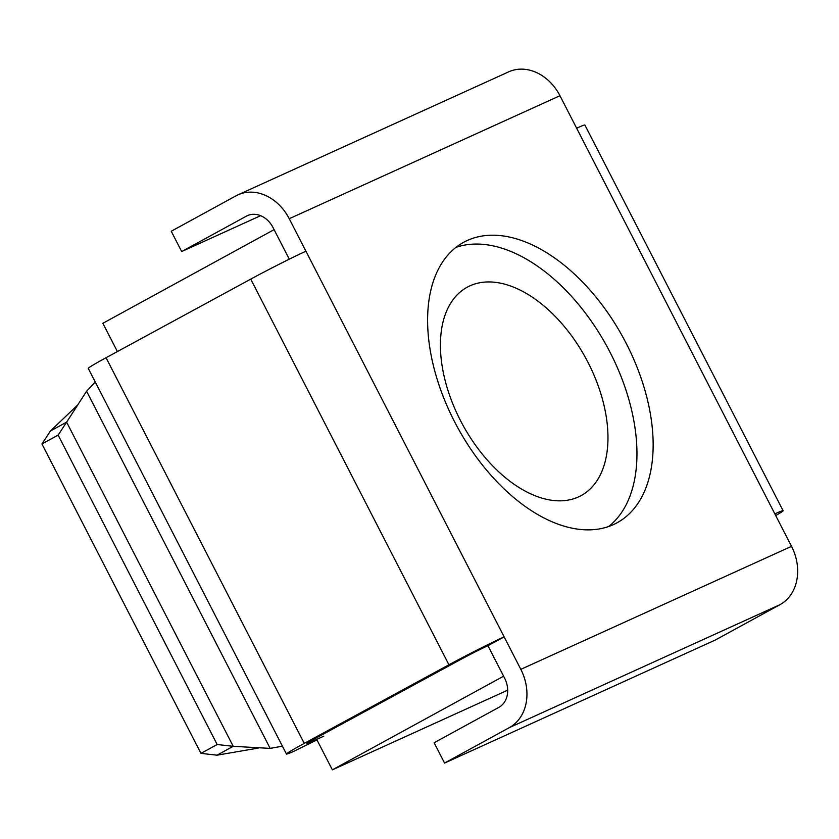 <?xml version="1.0" encoding="UTF-8"?>
<svg xmlns="http://www.w3.org/2000/svg" width="839" height="839" viewBox="0 0 839 839"><rect width="100%" height="100%" fill="white"/><g stroke="black" fill="none" stroke-linecap="round" stroke-linejoin="round"><path stroke-width="1.26" d="M613.403 524.616A159.85 94.188 -118.7 0 1 456.091 424.66A159.85 94.188 -118.7 0 1 463.684 242.282A159.85 94.188 -118.7 0 1 467.365 240.447A159.85 94.188 -118.7 0 1 624.667 340.414A159.85 94.188 -118.7 0 1 617.085 522.781A159.85 94.188 -118.7 0 1 613.403 524.616M323.812 736.16L310.891 742.033A22.831 0.808 152.8 0 1 306.77 743.616A22.831 0.808 152.8 0 1 315.674 738.289L460.349 659.674A22.831 0.808 152.8 0 1 487.941 645.715L504.627 678.195A22.831 18.437 -114.4 0 1 498.88 707.35L434.12 742.756L444.555 763.06L509.304 727.644A45.673 36.864 -114.4 0 0 520.82 669.344L504.134 636.864A45.673 1.605 152.8 0 0 448.938 664.782L304.263 743.385A45.673 1.605 152.8 0 0 286.466 754.051A45.673 1.605 152.8 0 0 294.709 750.884L316.974 739.904M286.466 754.051L88.263 368.394A45.673 1.605 -27.2 0 1 106.06 357.729L250.735 279.125A45.673 1.605 -27.2 0 1 305.931 251.207L289.235 218.727A45.673 36.864 -114.4 0 0 237.961 194.847A45.673 36.864 -114.4 0 0 235.99 195.833L171.24 231.249L181.675 251.553L260.604 215.686M455.955 247.39A159.85 94.188 -118.7 0 1 606.828 346.192A159.85 94.188 -118.7 0 1 608.621 526.535M181.675 251.553L246.425 216.137A22.831 18.437 -114.4 0 1 247.411 215.644A22.831 18.437 -114.4 0 1 273.042 227.579L289.277 259.167M520.82 669.344L791.534 546.336L774.837 513.867A45.673 1.605 152.8 0 1 783.081 510.689A45.673 1.605 152.8 0 1 775.708 515.555M237.961 194.847L508.675 71.85A45.673 36.864 65.6 0 1 559.949 95.719L576.634 128.199A45.673 1.605 -27.2 0 1 584.877 125.032L783.081 510.689M487.941 645.715L504.134 636.864L305.931 251.207M95.247 381.997L86.595 391.226L270.158 748.388L282.418 746.186M791.534 546.336A45.673 36.864 65.6 0 1 780.018 604.646L715.258 640.052L444.555 763.06M77.083 405.562L50.424 430.994L66.617 422.143L86.595 391.226M270.158 748.388L233.221 746.322L217.028 755.184L200.961 753.37L217.154 744.518L58.143 435.105L41.95 443.957L200.961 753.37M258.349 748.063L217.028 755.184M50.424 430.994L41.95 443.957M58.143 435.105L66.617 422.143L233.221 746.322L217.154 744.518M578.438 496.94A118.75 69.962 -118.7 0 1 461.576 422.678A118.75 69.962 -118.7 0 1 467.218 287.2A118.75 69.962 -118.7 0 1 469.945 285.837A118.75 69.962 -118.7 0 1 586.807 360.099A118.75 69.962 -118.7 0 1 581.175 495.576A118.75 69.962 -118.7 0 1 578.438 496.94M507.7 690.172L332.359 769.845L503.599 676.192M117.397 351.572L102.861 323.288L274.101 229.634M332.359 769.845L316.712 739.39M310.891 742.033L310.461 741.183M106.06 357.729L304.263 743.385M250.735 279.125L448.938 664.782M576.634 128.199L774.837 513.867M559.949 95.719L289.235 218.727M509.304 727.644L780.018 604.646M246.425 216.137L248.428 215.224"/></g></svg>

